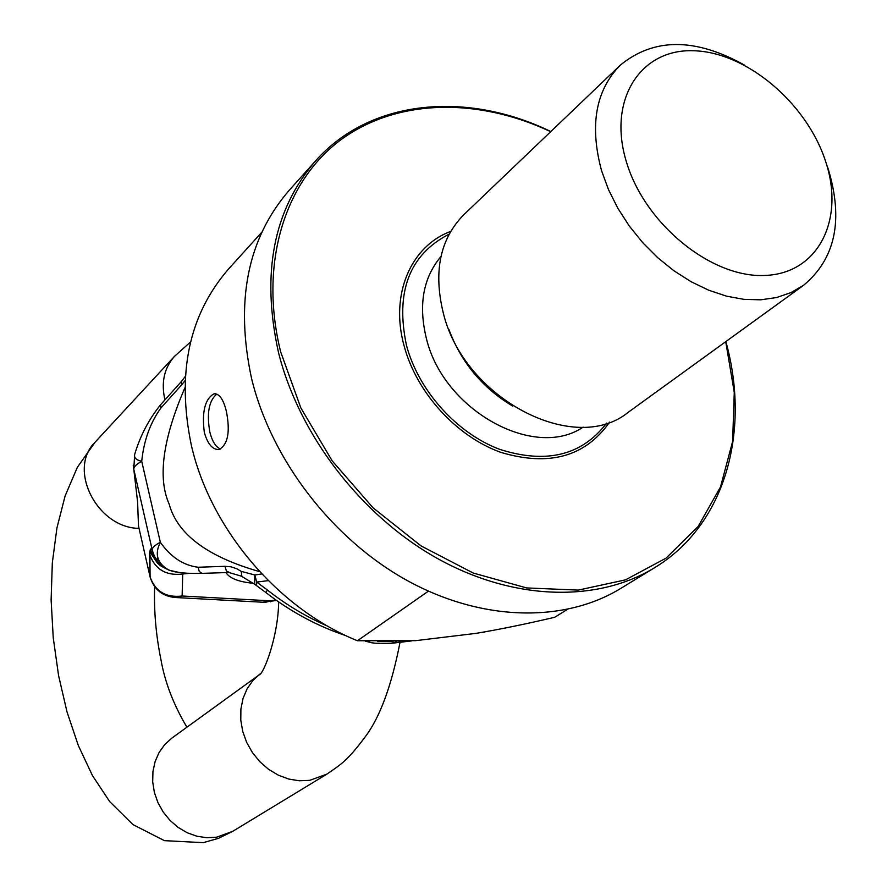 <?xml version="1.0" encoding="UTF-8"?>
<svg xmlns="http://www.w3.org/2000/svg" width="887" height="887" viewBox="0 0 887 887"><rect width="100%" height="100%" fill="white"/><g stroke="black" fill="none" stroke-linecap="round" stroke-linejoin="round"><path stroke-width="1.33" d="M725.721 341.683L734.27 392.298L732.618 441.46L720.51 486.941L698.102 526.545L666.048 558.145L625.546 579.843L578.324 590.099L526.645 587.937L473.214 573.035L421.015 545.893L373.072 507.83L332.226 460.93L300.848 407.931L280.691 351.939C258.86 264.293 284.339 182.168 340.153 140.312C396.312 98.59 477.55 97.237 550.694 131.686M725.865 341.573C750.934 431.858 725.111 525.104 654.628 567.691C597.583 602.661 513.906 600.931 437.657 558.61C361.53 516.145 299.296 435.45 278.54 352.682C261.055 273.684 273.407 209.753 315.572 160.88C370.167 99.222 466.54 90.629 550.827 131.553M654.628 567.691L620.811 588.391C564.343 623.007 481.94 621.676 407.155 580.508C332.492 539.207 271.732 460.364 251.731 379.204C234.911 301.713 247.373 238.78 289.118 190.406L315.572 160.88M428.41 591.163L357.428 640.747C278.296 608.859 210.286 528.852 191.337 445.23C176.458 373.405 188.898 314.619 228.658 268.894L261.809 232.228M567.303 609.469L554.685 617.285C524.949 624.237 498.605 629.615 475.654 633.418L415.526 640.669L357.428 640.747M226.274 410.881C230.409 431.57 228.037 444.442 219.178 449.487C212.647 449.909 207.702 444.232 204.332 432.446C201.726 411.845 204.941 398.973 213.967 393.839C219.189 393.451 223.291 399.128 226.274 410.881M220.597 449.033C215.863 447.214 212.27 441.571 209.842 432.08C206.56 413.331 208.877 400.669 216.805 394.094M583.114 427.124C534.429 460.431 443.4 410.271 426.403 338.512C418.243 305.161 423.088 277.831 440.95 256.554M803.578 285.292L790.827 292.677L776.447 297.566L760.702 299.817L743.927 299.351L726.475 296.147L708.735 290.226L691.084 281.711L673.932 270.768L657.666 257.64L642.676 242.606L629.282 226.008L617.818 208.223L608.515 189.674L601.586 170.77C589.4 125.555 595.598 90.385 620.19 65.261L463.768 214.765C440.085 238.891 433.244 271.588 443.256 312.867C463.724 398.673 574.843 456.339 628.329 412.211L803.578 285.292C835.388 258.804 843.626 220.098 828.27 169.162L827.15 165.891M620.19 65.261C653.675 37.709 695.009 37.609 744.204 64.939M626.422 161.9C644.727 223.923 711.385 278.097 764.794 275.447C818.501 273.728 845.256 219.2 825.453 160.935C806.383 102.615 746.056 51.845 693.346 50.747C640.392 48.763 607.318 99.887 626.422 161.9M198.156 567.248L199.253 571.461L202.048 573.357C177.943 573.989 172.555 570.784 169.184 570.219L178.897 572.403C164.86 570.951 155.957 563.422 152.176 549.818L152.176 549.763C152.309 547.534 155.025 545.039 160.347 542.301C170.77 557.103 183.376 565.418 198.156 567.248L224.976 566.316L230.997 566.815L236.873 568.778L241.253 571.383L254.835 574.987L256.709 582.094L268.284 580.619M259.636 571.627C207.547 556.836 177.378 534.296 169.129 504.027C157.531 477.882 162.753 439.198 184.818 387.974M185.039 380.645L181.857 384.625L181.502 381.388L160.591 404.76L160.913 408.009C150.28 422.644 143.882 440.395 141.72 461.273C136.299 460.087 133.937 457.836 134.647 454.532C140.124 435.983 148.772 419.396 160.58 404.771M160.347 542.301C154.305 554.231 157.232 563.533 169.14 570.208C160.148 566.15 154.493 559.342 152.176 549.763L133.782 469.267C133.848 466.806 136.498 464.145 141.72 461.273L160.347 542.301M150.125 577.093L149.415 553.676L150.457 548.986C152.686 558.344 158.174 565.041 166.9 569.055M224.976 566.316L226.407 571.028L229.378 572.47M241.874 576.528L241.253 571.383M149.415 553.676L149.581 554.364C155.092 569.432 166.135 575.973 182.7 574.011L182.09 572.869M489.169 631.067L483.748 632.032M328.179 626.399C306.492 616.953 286.268 604.867 267.53 590.121L256.709 582.094L256.177 585.442M392.098 641.645L377.674 641.623M346.174 635.757C317.457 626.2 290.637 611.753 265.712 592.416L267.53 590.121M255.268 584.766L254.669 584.256L254.835 574.987L261.798 573.956M270.546 601.796L271.078 600.876L182.134 595.997L182.7 574.011L188.898 573.401M173.364 597.383L176.014 597.55L182.134 595.997C166.102 597.916 155.425 591.562 150.091 576.949C154.05 589.7 162.698 596.563 176.014 597.55L265.025 602.351L275.724 599.867M150.457 548.986L152.176 549.818L133.793 469.323L137.596 501.854L138.494 525.98L150.091 576.949L149.892 551.914L157.321 562.912C160.536 565.307 156.6 564.043 168.386 569.853M134.647 454.532L133.793 469.323L133.238 465.231M396.611 641.545L394.05 642.454L392.42 641.634M403.563 641.312L389.559 643.552M450.663 231.407C410.703 246.242 389.848 294.573 404.106 345.886C416.557 392.686 456.384 436.471 500.811 452.359C549.108 466.795 585.376 456.716 609.602 422.101M449.144 234.135C409.428 254.602 395.203 291.69 406.479 345.398C418.564 390.701 456.683 433.189 499.625 449.332C546.27 464.211 581.95 455.474 606.641 423.11M448.922 329.532C461.273 362.506 482.55 388.051 512.775 406.135M278.662 601.929C278.196 636.933 263.572 674.153 259.281 674.785L171.823 738.139L164.749 744.559L159.106 752.453L155.125 761.534L152.952 771.457L152.686 781.857L154.36 792.346L157.897 802.524L163.186 811.993L170.016 820.397L178.121 827.405L187.201 832.749L196.903 836.23L206.837 837.727L216.65 837.195L232.804 831.285L326.771 774.196L309.718 780.338L299.307 780.782L288.707 779.052L278.341 775.183L268.595 769.339L259.847 761.722L252.44 752.619L246.664 742.386L242.728 731.431L240.787 720.155L240.898 709.012L243.049 698.402L247.14 688.733L253.006 680.362L260.456 673.555M139.037 528.386C96.971 527.92 67.257 468.935 95.164 442.103L77.369 467.272L65.095 495.988L56.923 527.998L52.322 562.868L51.113 599.845L53.242 637.831L58.586 675.606L67.002 711.884L78.322 745.512L92.436 775.56L109.733 801.66L132.95 824.6L164.428 840.654L203.289 842.65L218.579 838.304L232.804 831.285M164.927 399.915C160.99 382.63 164.128 368.16 174.34 356.507L95.164 442.103M181.857 384.625L160.913 408.009M202.569 573.346L228.868 572.492L202.569 573.346M367.928 641.8L369.824 641.401M253.46 583.324C238.625 581.872 229.467 578.291 226.008 572.581M262.53 602.218L276.589 600.488M213.967 393.839L215.397 393.761M190.583 341.916L174.34 356.507M186.88 727.163C173.497 704.622 164.838 682.048 160.913 659.451C155.946 635.07 153.85 610.81 154.626 586.651M156.955 560.639L157.553 556.836M400.026 642.299C391.544 685.984 379.869 717.594 364.989 737.119C346.961 761.301 340.763 764.483 326.771 774.196M265.712 592.416L254.669 584.256L241.331 576.14L228.857 572.492M411.435 640.924L391.067 643.374C379.459 643.762 371.908 643.275 368.415 641.911L365.377 641.201M185.272 376.465L181.502 381.388M480.477 632.597L484.723 632.087"/></g></svg>
